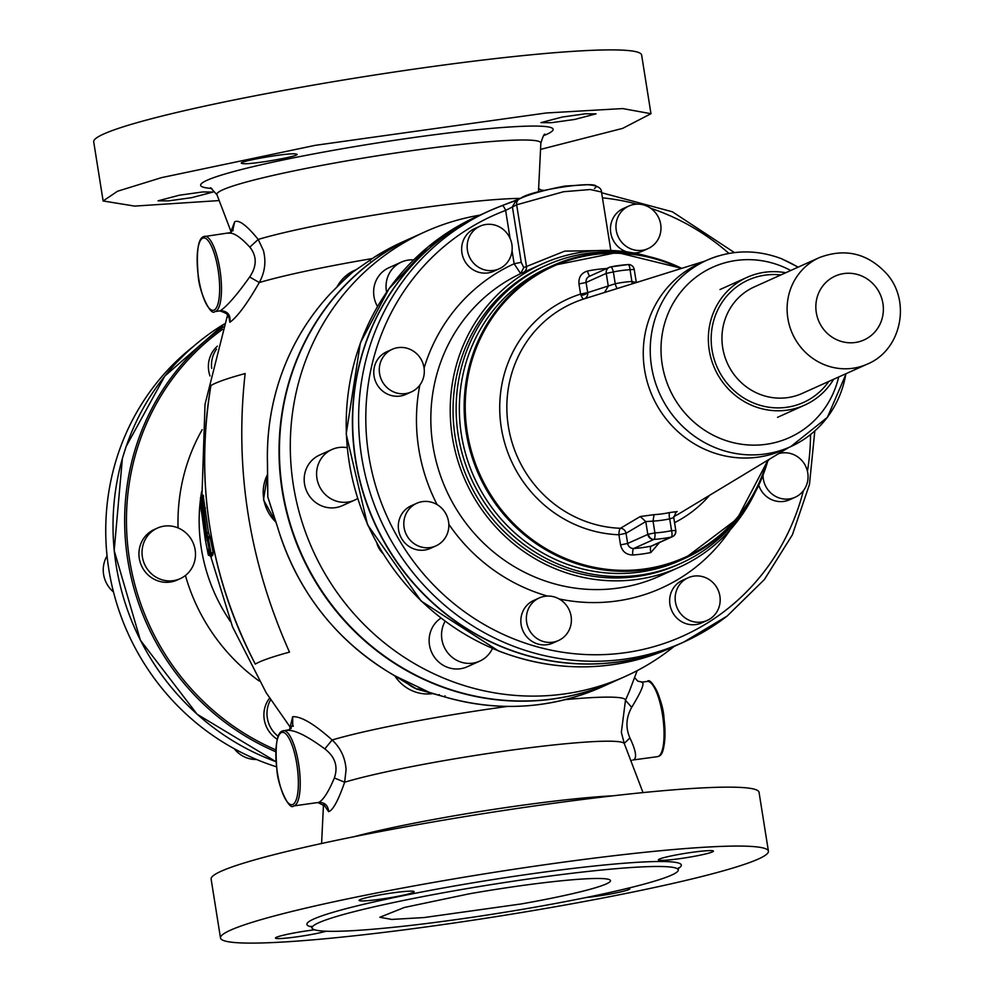 <?xml version="1.0" encoding="UTF-8"?>
<svg xmlns="http://www.w3.org/2000/svg" width="993" height="993" viewBox="0 0 993 993"><rect width="100%" height="100%" fill="white"/><g stroke="black" fill="none" stroke-linecap="round" stroke-linejoin="round"><path stroke-width="1.49" d="M276.55 766.832A240.877 230.426 -114.2 0 1 261.258 761.395A240.877 230.426 -114.2 0 1 109.007 570.541A240.877 230.426 -114.2 0 1 193.3 346.507M113.5 591.977A27.742 26.538 -114.2 0 1 109.304 587.608A27.742 26.538 -114.2 0 1 107.058 555.894M256.529 759.471A27.742 26.538 -114.2 0 1 234.311 748.759M277.246 739.251A27.742 26.538 -114.2 0 1 269.612 698.129M180.155 578.683L177.052 580.086A27.742 26.538 -114.2 0 1 144.99 571.546A27.742 26.538 -114.2 0 1 154.275 529.505L157.378 528.102A27.742 26.538 -114.2 0 1 189.44 536.654A27.742 26.538 -114.2 0 1 180.155 578.683A27.742 26.538 -114.2 0 1 148.094 570.143A27.742 26.538 -114.2 0 1 157.378 528.102M210.007 375.962A27.742 26.538 -114.2 0 1 210.094 356.822A27.742 26.538 -114.2 0 1 217.38 346.185M211.67 368.353A27.742 26.538 -114.2 0 1 213.197 355.432A27.742 26.538 -114.2 0 1 216.548 349.126M278.139 736.31A27.742 26.538 -114.2 0 1 270.655 699.755M282.558 730.96A37.957 10.638 82.3 0 1 283.415 730.711A37.957 10.638 82.3 0 1 298.831 765.28A37.957 10.638 82.3 0 1 294.499 805.683A37.957 10.638 82.3 0 1 293.605 805.944L318.84 802.394C323.408 799.861 328.584 791.719 334.356 777.966L344.658 782.211A152.041 12.102 171 0 1 496.835 752.197A152.041 12.102 171 0 1 620.575 741.97A152.041 12.102 171 0 1 624.374 743.782L621.345 732.4L625.478 700.264L629.425 691.103M245.134 373.554A203.913 16.223 171 0 0 214.922 383.472A203.925 16.223 171 0 1 245.134 373.542C234.46 468.957 249.243 561.815 289.497 652.128A203.925 16.223 171 0 0 259.272 662.058A203.925 16.223 171 0 0 255.288 664.094C209.709 575.63 194.926 482.772 210.926 385.507A203.925 16.223 171 0 1 214.91 383.472A203.913 16.223 171 0 0 210.938 385.495L210.926 385.507M520.593 198.389A152.041 12.102 171 0 0 391.056 212.365A152.041 12.102 171 0 0 258.217 239.437L263.368 250.422C266.273 261.593 264.908 272.305 259.285 282.546C247.257 303.56 237.451 316.804 229.855 322.291L228.378 314.011M318.84 802.394C324.848 802.406 328.112 805.497 328.646 811.666C332.953 810.3 338.29 800.482 344.658 782.211L346.073 769.687C345.303 757.845 340.661 747.952 332.134 739.984C314.222 723.984 301.065 716.214 292.674 716.698L292.699 726.069M210.988 554.578L211.559 556.701L208.294 554.926L208.182 549.278L209.908 553.883L210.69 554.392L211.05 553.089L208.17 538.554L207.897 537.585L206.978 538.417L208.443 538.516L206.656 532.831L203.913 510.998L203.466 508.937L202.46 510.29L203.54 512.636L205.601 512.276L203.093 495.271M211.124 554.33L208.443 538.516L210.255 538.094L208.48 532.434L206.929 533.787L206.432 532.856L208.468 532.434L205.601 512.276L203.913 510.998L203.776 508.9L205.489 508.056M212.825 554.988L213.123 552.592L209.97 553.374L210.963 554.702L211.571 554.268M211.509 556.614L211.596 554.615M565.265 699.631A159.972 12.735 171 0 1 621.407 697.955A159.972 12.735 171 0 1 625.478 700.264L631.697 707.339C641.776 690.793 645.102 682.452 641.664 682.328M372.09 258.59A159.972 12.735 171 0 0 259.285 282.546L249.665 276.997C237.104 294.66 227.372 305.881 220.471 310.672L219.726 310.908C226.292 312.932 229.011 314.955 227.893 317.003L228.427 314.086M255.3 664.081A432.005 422.248 -120.7 0 1 210.938 385.495M208.456 555.236L209.92 555.546L209.945 554.702L209.92 555.546L211.782 556.13M211.683 554.603L212.874 555.112M206.978 538.417L205.688 534.656L206.618 533.837L207.897 537.585L209.759 536.17M202.435 509.446L200.611 497.443L201.641 496.959L203.776 508.9L201.939 496.922L203.652 496.128M632.988 759.98L657.44 756.666A37.957 10.638 82.3 0 0 658.297 756.418A37.957 10.638 82.3 0 1 658.297 756.418A37.957 10.638 82.3 0 0 662.666 716.003A37.957 10.638 82.3 0 0 647.25 681.434L642.397 682.092L637.804 681.173L634.651 677.673M624.237 743.409L629.91 737.936C625.441 727.633 626.037 717.442 631.697 707.339M633.919 759.719C637.034 757.386 635.694 750.125 629.91 737.936M334.356 777.966C338.303 766.522 335.125 756.827 324.81 748.896L332.134 739.984A159.972 12.735 171 0 1 507.597 706.408M324.81 748.896C307.396 736.074 294.896 729.88 287.3 730.314M232.635 230.773L234.708 221.787C238.866 219.465 246.711 225.349 258.217 239.437L249.826 247.133C257.038 256.206 256.988 266.161 249.665 276.997M249.826 247.133C240.194 236.682 232.983 232.064 228.216 233.281M543.792 135.569A178.293 14.187 171 0 0 548.595 126.955A178.293 14.187 171 0 0 337.322 149.62A178.293 14.187 171 0 0 205.501 187.714A178.293 14.187 171 0 0 211.807 188.447M328.646 811.666L324.177 805.224M200.611 497.443L201.256 510.998L201.852 510.675L201.393 511.743L202.435 512.487M202.423 512.438L201.579 512.016L205.328 539.869L208.294 554.926L205.34 539.931L205.551 534.656L204.955 535.339L201.902 513.766L202.535 513.778L201.393 511.743M205.402 540.353L206.023 540.304L205.402 540.353M207.835 549.601L208.952 549.973M202.46 510.29L202.448 512.835L203.54 512.636L206.432 532.856L205.34 533.092L205.7 534.656M348.109 275.744L330.47 293.568L349.412 274.54M271.697 508.962L267.812 496.984L267.651 484.783M352.527 272.256L374.944 256.765A243.806 233.218 -114.2 0 1 402.339 242.056L413.969 236.818A243.806 233.218 -114.2 0 1 414.168 236.731L413.969 236.818A243.806 233.218 -114.2 0 0 292.227 371.618A243.806 233.218 -114.2 0 0 279.07 455.539A243.806 233.218 -114.2 0 0 614.183 681.421L614.369 681.335A243.806 233.218 -114.2 0 1 614.183 681.421L602.54 686.659A243.806 233.218 -114.2 0 1 445.05 696.999L416.861 689.13L391.068 673.577A243.806 233.218 -114.2 0 1 277.668 527.407L267.812 496.984L267.502 463.657M277.668 527.407L269.699 503.178M408.222 684.103A39.422 37.709 -114.2 0 0 416.861 689.13L408.483 684.202M391.068 673.577L390.994 673.589C335.013 639.591 297.23 590.885 277.618 527.444L277.68 527.444M402.339 242.056L374.932 256.777L353.446 271.561M424.781 691.054L417.643 688.782A39.422 37.709 -114.2 0 0 423.937 690.83M445.05 696.999L445.013 695.77L445.05 696.999M479.867 215.146A243.806 233.218 65.8 0 0 425.215 231.754L414.354 236.644A243.806 233.218 65.8 0 0 369.731 263.381A243.806 233.218 65.8 0 0 314.284 578.882A243.806 233.218 65.8 0 0 614.568 681.248L625.429 676.357A243.806 233.218 65.8 0 0 670.052 649.621A243.806 233.218 65.8 0 0 674.073 646.443M425.215 231.754A243.806 233.218 65.8 0 0 380.592 258.49A243.806 233.218 65.8 0 0 325.145 573.991A243.806 233.218 65.8 0 0 625.429 676.357M386.612 292.128A27.742 26.538 -114.2 0 1 387.754 276.824A27.742 26.538 -114.2 0 1 401.395 262.09L388.983 267.688A27.742 26.538 65.8 0 0 375.342 282.422A27.742 26.538 65.8 0 0 377.501 306.465M331.935 449.506L319.523 455.092A27.742 26.538 65.8 0 0 310.238 497.133A27.742 26.538 65.8 0 0 342.3 505.673L354.712 500.087A27.742 26.538 -114.2 0 1 322.651 491.547A27.742 26.538 -114.2 0 1 331.935 449.506A27.742 26.538 -114.2 0 1 347.116 447.682M440.917 618.13A27.742 26.538 65.8 0 0 431.012 650.775A27.742 26.538 65.8 0 0 460.218 668.773A27.742 26.538 65.8 0 0 467.256 666.75L479.669 661.164A27.742 26.538 65.8 0 0 492.454 648.479M401.395 262.09A27.742 26.538 -114.2 0 1 413.634 259.905M357.542 498.585A27.742 26.538 -114.2 0 1 354.712 500.087M445.125 621.308A27.742 26.538 65.8 0 0 446.279 650.775A27.742 26.538 65.8 0 0 472.631 663.175A27.742 26.538 65.8 0 0 479.669 661.164M376.943 543.531A23.36 22.343 65.8 0 0 382.566 553.126M677.623 644.842A236.508 226.243 -114.2 0 1 677.511 644.904A236.508 226.243 -114.2 0 1 505.089 648.181A236.508 226.243 -114.2 0 1 352.714 433.581A236.508 226.243 -114.2 0 1 483.293 213.607A236.508 226.243 -114.2 0 1 483.417 213.557M649.037 256.591A166.427 159.203 65.8 0 0 542.327 263.877A166.427 159.203 65.8 0 0 511.867 282.124A166.427 159.203 65.8 0 0 474.021 497.505A166.427 159.203 65.8 0 0 679.001 567.375L659.6 576.114A166.427 159.203 65.8 0 1 454.62 506.231A166.427 159.203 65.8 0 1 492.466 290.862A166.427 159.203 65.8 0 1 520.667 273.646L514.138 263.766L521.238 262.313L512.388 206.73L516.124 200.425L501.999 205.65A236.508 226.243 65.8 0 0 489.499 210.814L483.529 213.495A236.508 226.243 65.8 0 0 440.247 239.437A236.508 226.243 65.8 0 0 386.463 545.492A236.508 226.243 65.8 0 0 677.747 644.792L683.718 642.099A236.508 226.243 65.8 0 0 727 616.169M501.999 205.65A5.834 1.701 69.3 0 1 502.024 205.638L519.811 198.724A5.834 5.586 65.8 0 1 520.394 198.501C531.056 189.402 608.746 178.889 594.435 188.484M814.806 430.987L809.469 484.423L792.389 534.805L764.436 579.49L727.099 616.107L683.718 642.099A236.508 226.243 65.8 0 1 392.434 542.811A236.508 226.243 65.8 0 1 446.217 236.744A236.508 226.243 65.8 0 1 489.499 210.814L502.024 205.638A5.834 1.701 69.3 0 1 505.636 210.404A230.661 220.657 65.8 0 0 451.232 240.728A230.661 220.657 65.8 0 0 412.951 560.697A230.661 220.657 65.8 0 0 725.089 610.782A230.661 220.657 65.8 0 0 803.374 490.716M521.238 262.313L523.745 267.613L520.667 273.646L523.385 272.43A5.834 5.586 65.8 0 0 526.464 266.385L516.658 204.806L563.49 191.736L590.264 189.514L601.522 192.034C601.497 187.702 596.793 185.269 587.397 184.735L564.893 186.063C544.549 189.986 529.517 194.206 519.811 198.724A5.834 5.586 65.8 0 0 516.658 204.806L505.636 210.404L510.092 238.407M628.879 206.023A23.36 22.343 65.8 0 0 616.963 233.467A23.36 22.343 65.8 0 0 642.136 250.31A23.36 22.343 65.8 0 0 648.057 248.61A23.36 22.343 65.8 0 0 659.973 221.166A23.36 22.343 65.8 0 0 634.812 204.322A23.36 22.343 65.8 0 0 628.879 206.023L623.368 208.493A23.36 22.343 65.8 0 0 610.521 230.91A23.36 22.343 65.8 0 0 626.782 251.874M633.708 252.992A23.36 22.343 65.8 0 0 636.625 252.793A23.36 22.343 65.8 0 0 642.545 251.092L648.057 248.61M480.078 226.168L474.567 228.651A23.36 22.343 65.8 0 0 465.866 235.813A23.36 22.343 65.8 0 0 466.859 264.188A23.36 22.343 65.8 0 0 493.757 271.25L499.256 268.768A23.36 22.343 65.8 0 0 507.969 261.593A23.36 22.343 65.8 0 0 506.976 233.231A23.36 22.343 65.8 0 0 480.078 226.168A23.36 22.343 65.8 0 0 471.365 233.33A23.36 22.343 65.8 0 0 472.37 261.705A23.36 22.343 65.8 0 0 499.256 268.768M392.198 349.313L386.699 351.783A23.36 22.343 65.8 0 0 374.063 376.099A23.36 22.343 65.8 0 0 405.876 394.382L411.387 391.9A23.36 22.343 65.8 0 0 424.011 367.596A23.36 22.343 65.8 0 0 392.198 349.313A23.36 22.343 65.8 0 0 379.574 373.616A23.36 22.343 65.8 0 0 411.387 391.9M416.725 503.302L411.214 505.785A23.36 22.343 65.8 0 0 407.689 545.467A23.36 22.343 65.8 0 0 430.403 548.372L435.902 545.902A23.36 22.343 65.8 0 0 439.44 506.207A23.36 22.343 65.8 0 0 416.725 503.302A23.36 22.343 65.8 0 0 413.2 542.985A23.36 22.343 65.8 0 0 435.902 545.902M539.286 597.935L533.775 600.417A23.36 22.343 65.8 0 0 521.859 627.874A23.36 22.343 65.8 0 0 547.031 644.718A23.36 22.343 65.8 0 0 552.952 643.017L558.463 640.535A23.36 22.343 65.8 0 0 570.379 613.091A23.36 22.343 65.8 0 0 545.207 596.247A23.36 22.343 65.8 0 0 539.286 597.935A23.36 22.343 65.8 0 0 527.37 625.391A23.36 22.343 65.8 0 0 552.53 642.235A23.36 22.343 65.8 0 0 558.463 640.535M688.087 577.789L682.576 580.272A23.36 22.343 65.8 0 0 673.862 587.434A23.36 22.343 65.8 0 0 674.855 615.809A23.36 22.343 65.8 0 0 701.753 622.872L707.264 620.389A23.36 22.343 65.8 0 0 715.978 613.215A23.36 22.343 65.8 0 0 714.972 584.852A23.36 22.343 65.8 0 0 688.087 577.789A23.36 22.343 65.8 0 0 679.373 584.951A23.36 22.343 65.8 0 0 680.366 613.326A23.36 22.343 65.8 0 0 707.264 620.389M758.739 485.217A23.36 22.343 65.8 0 0 789.634 499.727L795.145 497.245A23.36 22.343 65.8 0 0 807.768 472.941A23.36 22.343 65.8 0 0 778.562 453.677M523.745 267.613L564.732 251.13L607.915 250.422M763.034 475.2A23.36 22.343 65.8 0 0 763.332 478.961A23.36 22.343 65.8 0 0 795.145 497.245M769.488 459.151A23.36 22.343 65.8 0 0 767.726 461.174M523.385 272.43L529.815 269.513M679.001 567.375A166.427 159.203 65.8 0 0 709.461 549.129A166.427 159.203 65.8 0 0 755.176 492.292M627.353 253.054A163.51 156.41 65.8 0 0 546.634 265.143L543.531 266.534A163.51 156.41 65.8 0 0 513.604 284.47A163.51 156.41 65.8 0 0 476.417 496.066A163.51 156.41 65.8 0 0 677.797 564.719L680.9 563.316A163.51 156.41 65.8 0 0 710.827 545.393A163.51 156.41 65.8 0 0 743.459 510.886M546.634 265.143A163.51 156.41 65.8 0 0 516.708 283.067A163.51 156.41 65.8 0 0 479.52 494.663A163.51 156.41 65.8 0 0 680.9 563.316M681.707 268.358A160.593 153.617 65.8 0 0 553.027 265.466L548.21 267.626A160.593 153.617 65.8 0 0 492.168 507.994A160.593 153.617 65.8 0 0 680.093 560.486L684.897 558.314A160.593 153.617 65.8 0 0 768.023 460.044M704.943 261.097L583.909 298.943A118.105 112.979 65.8 0 0 530.982 480.202A118.105 112.979 65.8 0 0 620.426 528.288A5.834 1.539 -87.9 0 0 620.066 528.661A5.834 1.539 -87.9 0 0 618.912 534.755L620.538 544.909L627.638 543.456L626.024 533.303L618.912 534.755A123.939 118.564 65.8 0 1 525.049 484.286A123.939 118.564 65.8 0 1 580.595 294.077L578.969 283.924C578.472 277.208 581.327 272.926 587.521 271.039A144.531 138.25 65.8 0 1 605.656 268.594L606.611 268.569M783.725 449.767L790.713 446.627L783.725 449.767A102.192 97.761 -114.2 0 1 709.225 451.182A102.192 97.761 -114.2 0 1 664.143 416.365A102.192 97.761 -114.2 0 1 699.817 263.406L706.793 260.265A102.192 97.761 65.8 0 0 650.328 354.526A102.192 97.761 65.8 0 0 714.774 447.458A102.192 97.761 65.8 0 0 790.713 446.627A102.192 97.761 65.8 0 0 845.875 373.753M640.2 516.559L620.426 528.288A5.834 5.561 -120.7 0 1 626.024 533.303L645.773 521.573L640.2 516.559L654.027 514.659L653.034 521.114L654.921 532.931A132.851 127.079 65.8 0 0 671.578 530.672L669.704 518.867L673.75 517.614L675.799 530.448L671.578 530.672A5.834 1.663 -101.6 0 1 671.305 537.052L651.135 546.138A5.834 1.663 78.4 0 0 650.862 552.53L659.526 542.501M650.862 552.53A144.531 138.25 65.8 0 1 632.74 554.975A5.834 1.601 -93.8 0 1 633.745 548.496L653.915 539.41A5.834 5.586 -114.2 0 1 647.808 534.383L645.773 521.573L653.034 521.114A120.885 115.635 65.8 0 0 669.704 518.867A5.834 1.663 -102 0 1 669.89 512.512L677.214 511.556L676.121 512.04L673.75 517.614M632.256 283.824L631.896 281.491L636.327 282.558M617.323 288.491A5.834 1.663 78 0 1 615.238 283.75L587.695 292.625L580.595 294.077A5.834 1.688 72.4 0 0 581.091 295.43A5.834 1.825 166.8 0 0 587.695 292.625L586.081 282.471L578.969 283.924M604.514 292.501L608.287 286.195L606.251 273.385L586.081 282.471A5.834 5.586 65.8 0 1 589.234 276.389L609.404 267.316A5.834 5.586 -114.2 0 1 610.521 266.943A5.834 5.834 0 0 0 609.404 267.316A5.834 5.586 -114.2 0 0 606.251 273.385L613.351 271.933L615.238 283.75A120.885 115.635 65.8 0 1 631.896 281.491L630.021 269.674A132.851 127.079 65.8 0 0 613.351 271.933A5.834 1.663 78.4 0 0 610.621 266.918A5.834 5.834 0 0 0 610.534 266.931M718.249 255.983A102.192 97.761 65.8 0 0 706.793 260.265L699.817 263.406M797.925 267.254A102.192 97.761 65.8 0 0 782.732 259.421M833.673 379.252A70.069 67.028 -114.2 0 1 804.678 405.107A70.069 67.028 -114.2 0 1 725.064 385.259A70.069 67.028 -114.2 0 1 747.133 277.32A70.069 67.028 -114.2 0 1 785.711 272.752M325.667 931.372L322.737 932.129A27.878 2.222 -9 0 1 292.798 937.38A27.878 2.222 -9 0 1 275.471 938.062A27.878 2.222 -9 0 1 283.29 935.232A27.878 2.222 -9 0 1 307.88 930.702A27.878 2.222 -9 0 1 314.272 929.845M556.279 906.584A277.382 22.069 -9 0 1 220.533 938.211A277.382 22.069 -9 0 1 432.638 882.591A277.382 22.069 -9 0 1 768.383 850.964A277.382 22.069 -9 0 1 556.279 906.584M705.638 853.943A27.878 2.222 -9 0 1 681.037 858.486A27.878 2.222 -9 0 1 658.371 859.888A27.878 2.222 -9 0 1 660.208 858.759A27.878 2.222 -9 0 1 666.179 857.058A27.878 2.222 -9 0 1 696.118 851.795A27.878 2.222 -9 0 1 713.446 851.113A27.878 2.222 -9 0 1 705.638 853.943M367.398 900.688A27.878 2.222 -9 0 1 359.081 900.415A27.878 2.222 -9 0 1 375.751 895.686A27.878 2.222 -9 0 1 405.827 891.379A27.878 2.222 -9 0 1 414.155 891.652A27.878 2.222 -9 0 1 413.721 892.148A27.878 2.222 -9 0 1 376.732 899.695A27.878 2.222 -9 0 1 367.398 900.688M627.613 888.263A27.878 2.222 -9 0 1 629.847 888.76A27.878 2.222 -9 0 1 614.692 893.191A27.878 2.222 -9 0 1 585.634 897.573M521.176 903.953L423.949 917.569L391.739 919.431L379.81 917.271L404.399 907.453L469.118 893.849A116.789 9.297 171 0 1 610.484 880.53A116.789 9.297 171 0 1 521.176 903.953M387.419 903.866A185.406 14.758 -9 0 1 453.826 890.882A185.406 14.758 -9 0 1 678.244 869.744A185.406 14.758 -9 0 1 536.468 906.919A185.406 14.758 -9 0 1 312.05 928.058A185.406 14.758 -9 0 1 387.419 903.866M768.383 850.964L759 792.042A277.382 22.069 171 0 0 423.254 823.669A277.382 22.069 171 0 0 211.149 879.289L220.533 938.211M540.54 149.397L622.611 128.395L650.974 113.711L622.636 108.572L546.15 112.991L315.228 145.338L161.524 177.635L117.559 191.227L103.123 200.958L134.651 206.097L219.18 200.574M191.81 197.632L213.135 192.034L202.597 191.959L179.385 195.211L158.061 200.809L168.599 200.884L191.81 197.632M242.379 163.522C248.734 165.372 305.707 155.28 296.038 154.027C289.671 152.177 232.697 162.269 242.379 163.522L241.671 163.162M296.746 154.387L296.038 154.027M562.286 117.037L540.962 122.623L551.5 122.698L574.711 119.445L596.036 113.86L585.498 113.785L562.286 117.037M103.123 200.958L93.739 142.036A277.382 22.069 -9 0 1 305.856 86.416A277.382 22.069 -9 0 1 641.59 54.789L650.974 113.711M276.079 761.718A243.806 233.218 -114.2 0 1 122.437 458.356A243.806 233.218 -114.2 0 1 126.21 446.378A243.806 233.218 -114.2 0 1 224.406 323.917L164.776 376.136L126.161 446.428L122.387 458.406L114.183 550.532L140.385 640.2L197.123 714.24L276.079 761.743M275.818 751.763A243.806 233.218 -114.2 0 1 124.696 525.508A243.806 233.218 -114.2 0 1 137.841 441.14A243.806 233.218 -114.2 0 1 223.388 326.896M275.88 749.889A242.342 231.828 -114.2 0 1 126.496 525.347A242.342 231.828 -114.2 0 1 139.566 441.488A242.342 231.828 -114.2 0 1 222.556 329.366M259.099 680.975A188.893 180.689 -114.2 0 1 185.418 575.506M178.057 527.904A188.893 180.689 -114.2 0 1 188.198 460.678A188.893 180.689 -114.2 0 1 202.212 429.646M230.351 621.382A171.417 163.969 -114.2 0 1 200.536 498.933M200.896 496.351A171.417 163.969 -114.2 0 1 201.641 491.56M210.255 538.094L213.123 552.592M288.64 730.016L289.522 729.681L292.674 716.698M229.867 322.291C230.798 314.967 227.67 311.094 220.471 310.672M209.92 555.546L209.66 553.287M231.245 232.188L216.971 194.765A164.006 13.058 -9 0 1 358.113 158.942A164.006 13.058 -9 0 1 536.667 140.82A164.006 13.058 -9 0 1 540.85 143.191L538.454 192.121M203.826 236.582A37.957 10.638 82.3 0 1 204.682 236.334A37.957 10.638 82.3 0 1 220.098 270.903A37.957 10.638 82.3 0 1 215.766 311.293A37.957 10.638 82.3 0 1 215.729 311.318A37.957 10.638 82.3 0 1 214.873 311.566L219.726 310.908M209.573 555.583L209.151 551.959M651.296 683.345A36.493 10.228 82.3 0 1 663.87 717.492A36.493 10.228 82.3 0 1 660.829 753.749M234.708 221.787L230.438 232.647L233.07 229.842L233.032 230.773M292.848 804.442A36.493 10.228 82.3 0 1 277.419 772.877A36.493 10.228 82.3 0 1 281.404 732.586A36.493 10.228 82.3 0 1 296.808 764.089A36.493 10.228 82.3 0 1 292.873 804.429A36.493 10.228 82.3 0 1 292.848 804.442M610.931 795.902A164.006 13.058 171 0 0 353.098 836.962M214.116 310.064A36.493 10.228 82.3 0 1 198.699 278.499A36.493 10.228 82.3 0 1 202.671 238.208A36.493 10.228 82.3 0 1 218.088 269.711A36.493 10.228 82.3 0 1 214.14 310.052A36.493 10.228 82.3 0 1 214.116 310.064M204.744 533.638L205.377 533.613L204.744 533.638M207.078 538.802L209.97 553.374M202.448 512.835L205.34 533.092M347.885 275.942A39.422 37.709 -114.2 0 1 350.666 273.435L351.448 273.087A39.422 37.709 -114.2 0 1 353.173 271.772M267.502 463.57A243.806 233.218 -114.2 0 1 280.597 376.856A243.806 233.218 -114.2 0 1 330.532 293.506M337.459 286.183A39.422 37.709 -114.2 0 1 354.464 270.419L355.804 269.811M433.085 693.548L432.327 693.648A39.422 37.709 -114.2 0 1 394.792 675.861M433.147 693.561L432.129 693.71A8.763 2.458 -97.7 0 0 432.327 693.648L432.762 693.449M276.004 522.181A39.422 37.709 -114.2 0 1 267.589 474.356M602.54 686.659C551.773 708.89 499.256 712.329 444.988 696.999L439.154 695.299L439.278 694.554L439.179 695.274L421.355 690.011M369.868 260.042L370.215 260.923M498.883 650.974A236.508 226.243 -114.2 0 1 346.507 436.374A236.508 226.243 -114.2 0 1 477.087 216.4L428.343 246.661L388.946 288.802L360.36 342.92L346.185 434.015L367.534 524.738L421.119 601.026L498.598 650.998C557.296 673.192 614.866 672.087 671.305 647.697A236.508 226.243 -114.2 0 1 498.883 650.974M807.446 471.278A230.661 220.657 65.8 0 0 810.536 434.574M728.949 253.414A230.661 220.657 65.8 0 0 650.651 208.232M636.997 204.136A230.661 220.657 65.8 0 0 602.453 197.843M559.109 598.94A178.107 170.374 65.8 0 0 693.896 568.629A178.107 170.374 65.8 0 0 730.339 529.716M512.053 250.732L514.138 263.766A178.107 170.374 65.8 0 0 482.437 282.893A178.107 170.374 65.8 0 0 424.085 368.068M419.84 385.085A178.107 170.374 65.8 0 0 437.119 504.63M448.811 524.242A178.107 170.374 65.8 0 0 547.466 596.061M681.732 268.358L617.224 252.483L553.027 265.466A160.593 153.617 65.8 0 0 496.972 505.834A160.593 153.617 65.8 0 0 684.897 558.314L737.166 518.842L768.048 460.02M680.788 268.644A159.712 152.785 65.8 0 0 497.518 310.511A159.712 152.785 65.8 0 0 497.878 505.214A159.712 152.785 65.8 0 0 648.578 568.356A159.712 152.785 65.8 0 0 767.204 460.541M632.74 554.975C626.223 554.826 622.152 551.475 620.538 544.909M674.557 522.666A123.939 118.564 65.8 0 0 709.561 495.333M652.252 545.778A5.834 5.586 -114.2 0 1 651.135 546.138A138.685 132.665 65.8 0 1 633.745 548.496A5.834 5.586 -114.2 0 1 627.638 543.456L648.404 534.172A5.834 4.977 75.3 0 0 653.915 539.41A138.685 132.665 65.8 0 0 671.305 537.052A5.834 5.586 -114.2 0 0 672.422 536.692L652.252 545.778M587.695 292.625A5.834 5.598 72.6 0 1 583.909 298.943A5.834 1.688 72.4 0 1 581.091 295.43M589.991 276.054A5.834 1.663 78.4 0 1 587.521 271.039M673.676 516.645A118.105 112.979 65.8 0 0 680.677 512.773L788.852 447.458M675.588 530.622A5.834 5.586 -114.2 0 1 672.422 536.692A5.834 5.834 0 0 0 675.799 530.448L675.588 530.622M669.89 512.512A115.051 110.049 -114.2 0 1 654.027 514.659M675.352 512.649L677.214 511.556M628.246 264.572A5.834 5.809 5.1 0 1 634.229 269.451L634.229 269.463A5.834 5.834 0 0 0 628.085 264.548A5.834 1.601 86.2 0 0 627.924 264.597A138.685 132.665 65.8 0 0 610.732 266.906M653.915 539.41A5.834 1.601 -93.8 0 0 654.921 532.931L648.404 534.172M846.173 373.616L827.392 417.358L790.713 446.627A102.192 97.761 -114.2 0 1 716.214 448.042A102.192 97.761 -114.2 0 1 650.365 355.308A102.192 97.761 -114.2 0 1 706.793 260.265C731.32 249.665 756.294 249.181 781.727 258.801L798.211 267.129M610.546 266.943A5.834 1.663 78.4 0 1 610.621 266.918L628.085 264.548A5.834 1.601 86.2 0 1 630.021 269.674L634.229 269.463L636.277 282.297M838.675 376.992A93.429 89.382 -114.2 0 1 721.328 438.881A93.429 89.382 -114.2 0 1 666.067 318.865A93.429 89.382 -114.2 0 1 780.833 265.913A93.429 89.382 -114.2 0 1 790.726 270.506M828.807 381.436A67.152 64.235 -114.2 0 1 727.174 383.422A67.152 64.235 -114.2 0 1 718.013 309.394A67.152 64.235 -114.2 0 1 780.858 274.949M867.373 364.071L802.207 393.414A58.401 55.856 -114.2 0 1 735.863 376.868A58.401 55.856 -114.2 0 1 754.258 286.927L819.424 257.572C845.316 247.84 867.795 253.289 886.836 273.931C911.375 301.512 901.296 350.181 867.373 364.071A58.401 55.856 -114.2 0 1 801.028 347.525A58.401 55.856 -114.2 0 1 819.424 257.572M875.032 286.009A35.04 33.514 -114.2 0 1 871.842 334.951A35.04 33.514 -114.2 0 1 824.19 330.048A35.04 33.514 -114.2 0 1 827.368 281.106A35.04 33.514 -114.2 0 1 875.032 286.009M311.603 926.879A189.787 15.106 -9 0 1 384.192 899.67A189.787 15.106 -9 0 1 452.163 886.389A189.787 15.106 -9 0 1 677.673 868.825M637.183 670.647L629.438 691.078M227.471 315.327L205.017 404.35L201.951 496.115M210.615 556.043L232.499 626.782L266.161 692.704L291.172 728.564M293.605 805.944C289.41 811.144 277.63 785.748 276.886 769.612C274.974 745.991 276.749 733.144 282.186 731.071L289.522 729.681L292.873 724.915L293.245 726.28M202.373 512.537L201.244 510.973L200.487 497.505L203.118 495.159L203.106 496.637M624.374 743.782L642.943 792.426M647.25 681.434C651.271 676.196 663.039 700.835 663.957 717.666C665.782 741.759 664.044 754.643 658.707 756.294L657.44 756.666M631.697 760.353L630.878 760.812M214.873 311.566C210.677 316.755 198.898 291.371 198.153 275.235C196.254 251.614 198.017 238.767 203.466 236.682L230.438 232.647M544.065 190.371L541.16 190.097L538.628 188.583M545.107 134.328C544.313 133.422 542.898 136.376 540.85 143.191M318.058 802.629L324.537 805.869L324.152 803.461M323.495 804.417L321.583 843.603M208.108 549.154L210.963 554.702M216.971 194.765L210.578 187.751M330.495 293.531C308.128 317.574 291.47 345.365 280.547 376.906C270.99 404.809 266.633 433.705 267.452 463.607L267.626 490.703M337.099 286.555L354.464 270.419M432.129 693.71L394.072 675.426M276.203 522.802L263.505 499.802L267.589 474.058M390.994 673.589L412.641 686.746M483.293 213.607L477.087 216.4M677.511 644.904L671.305 647.697M734.472 252.594L672.41 211.807L601.634 192.741M610.832 250.497L601.522 192.034M529.852 269.488L542.327 263.877M804.678 405.107L777.531 417.333M747.133 277.32L719.987 289.546M678.653 867.721L678.244 869.744M312.05 928.058L311.032 926.27L312.485 926.754"/></g></svg>
